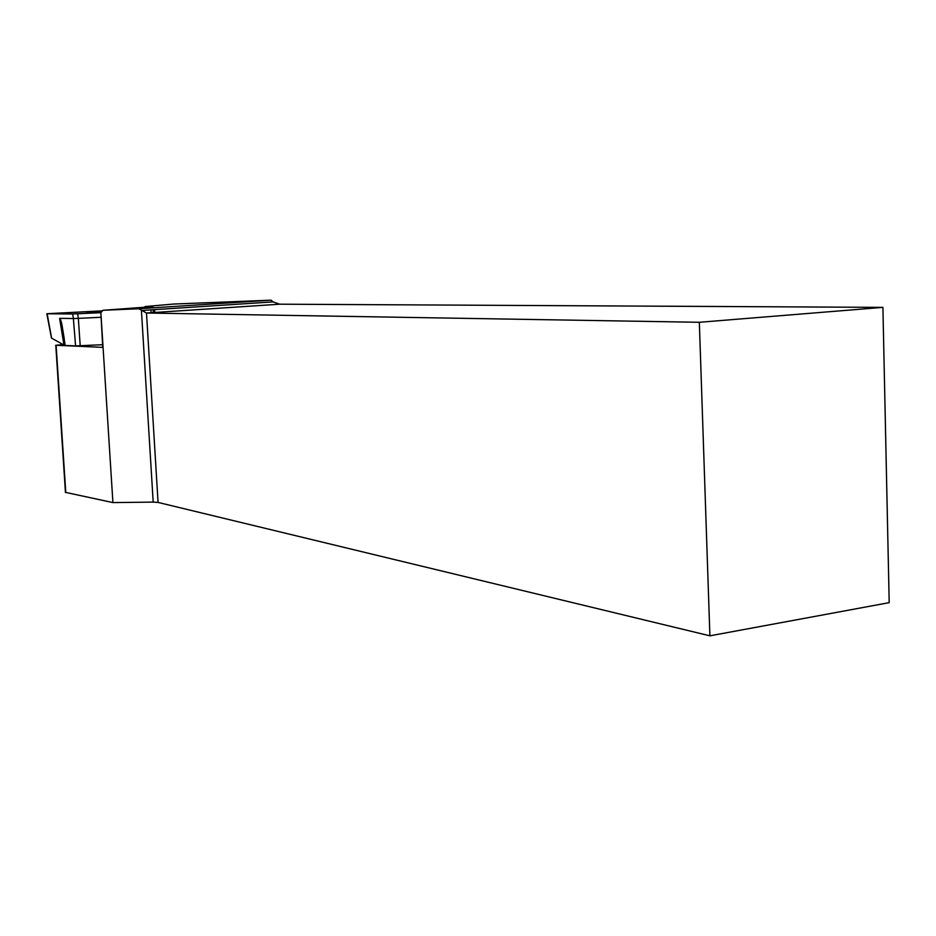 <?xml version="1.0" encoding="UTF-8"?>
<svg xmlns="http://www.w3.org/2000/svg" width="936" height="936" viewBox="0 0 936 936"><rect width="100%" height="100%" fill="white"/><g stroke="black" fill="none" stroke-linecap="round" stroke-linejoin="round"><path stroke-width="1.4" d="M146.425 313.022L279.653 304.2L273.125 301.895L271.101 300.175L173.452 304.06L144.928 306.575L152.954 306.634L102.925 310.284L138.867 308.751L146.484 313.022L158.067 502.421L709.897 635.825L889.2 602.655L882.905 307.371L699.332 322.288L146.484 313.022L279.817 304.188L882.905 307.371M102.925 310.284L100.866 312.683L112.917 502.585L153.188 502.105L141.43 310.506L273.125 301.895M271.101 300.175L138.867 308.751M100.866 312.683L72.669 313.993L47.818 313.759L102.445 310.834L46.823 313.735L72.669 313.993L100.866 312.683L102.761 347.373L56.102 345.267L62.279 344.647M65.438 492.348L112.917 502.585M158.067 502.421L153.188 502.105M709.897 635.825L699.332 322.288M144.928 306.575L144.671 307.183M153.317 312.565L153.153 309.746M101.954 311.419L100.152 311.536M102.363 310.939L86.404 312.097L101.93 311.442M87.036 312.039L87.937 312.074M91.365 311.992L95.624 311.805M65.122 345.15L63.976 345.056L59.6 318.334C60.29 318.369 61.121 320.755 62.08 325.506L65.157 345.431L75.594 345.899L102.586 344.717M47.151 313.747L51.585 338.13L63.976 345.056M59.6 318.334L73.371 318.532L72.669 313.993M77.641 313.829L78.343 318.38L100.854 317.281M80.203 345.793L78.343 318.38L73.371 318.532L75.594 345.899M65.789 492.593L56.102 345.267M151.106 312.718L150.93 309.886M154.604 309.652L154.768 312.472M65.45 492.465L55.774 345.232M51.48 338.118L46.823 313.735M64.315 339.171L62.08 325.506"/></g></svg>
